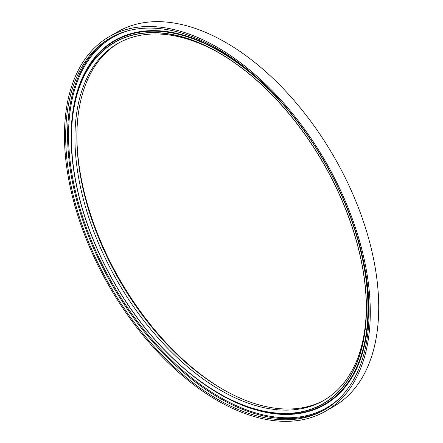<?xml version="1.0" encoding="UTF-8"?>
<svg xmlns="http://www.w3.org/2000/svg" width="443" height="443" viewBox="0 0 443 443"><rect width="100%" height="100%" fill="white"/><g stroke="black" fill="none" stroke-linecap="round" stroke-linejoin="round"><path stroke-width="0.66" d="M218.881 52.678A208.675 120.479 60 0 1 366.439 308.256A208.675 120.479 60 0 1 218.881 393.45A208.675 120.479 60 0 1 71.323 137.873A208.675 120.479 60 0 1 218.881 52.678M218.881 52.817A208.509 120.385 60 0 1 218.886 52.817A208.509 120.385 60 0 1 366.322 308.184A208.509 120.385 60 0 1 218.881 393.312A208.509 120.385 60 0 1 71.445 137.945A208.509 120.385 60 0 1 218.881 52.817L218.886 52.822M366.317 307.176A206.039 118.957 60 0 1 323.645 400.489A206.039 118.957 60 0 1 117.611 281.532A206.039 118.957 60 0 1 117.611 43.619A206.039 118.957 60 0 1 219.761 53.326M324.608 399.929A206.039 118.957 60 0 1 222.552 389.175A206.039 118.957 60 0 1 76.866 136.832A206.039 118.957 60 0 1 118.58 43.071M223.422 389.674A208.509 120.385 60 0 1 76.866 135.824M109.249 36.653L117.677 31.785A216.256 124.854 60 0 1 225.808 42.495A216.256 124.854 60 0 1 367.081 233.062A216.256 124.854 60 0 1 333.933 406.347L325.505 411.215A216.256 124.854 60 0 1 109.249 286.361A216.256 124.854 60 0 1 109.249 36.653A216.256 124.854 60 0 1 217.38 47.362A216.256 124.854 60 0 1 358.653 237.93A216.256 124.854 60 0 1 325.505 411.215M217.38 48.752A214.55 123.874 60 0 1 357.54 237.819A214.55 123.874 60 0 1 324.653 409.742A214.55 123.874 60 0 1 110.102 285.868A214.55 123.874 60 0 1 110.102 38.126A214.55 123.874 60 0 1 217.38 48.752M127.706 30.855A213.869 123.481 -120 0 0 76.584 196.011A213.869 123.481 -120 0 0 219.783 397.172A213.869 123.481 -120 0 0 339.753 398.13M181.768 366.544A210.237 121.382 -120 0 0 219.783 394.204A210.237 121.382 -120 0 0 360.89 249.968M266.586 86.634A210.237 121.382 -120 0 0 117.96 38.685A210.237 121.382 -120 0 0 76.069 183.463M71.323 137.873L71.323 136.992A209.755 121.105 60 0 1 219.645 51.36A209.755 121.105 60 0 1 367.967 308.256A209.755 121.105 60 0 1 219.645 393.888L218.881 393.45M111.071 37.577A214.55 123.874 -120 0 0 79.402 209.816A214.55 123.874 -120 0 0 219.307 398.002A214.55 123.874 -120 0 0 325.611 409.177"/></g></svg>
